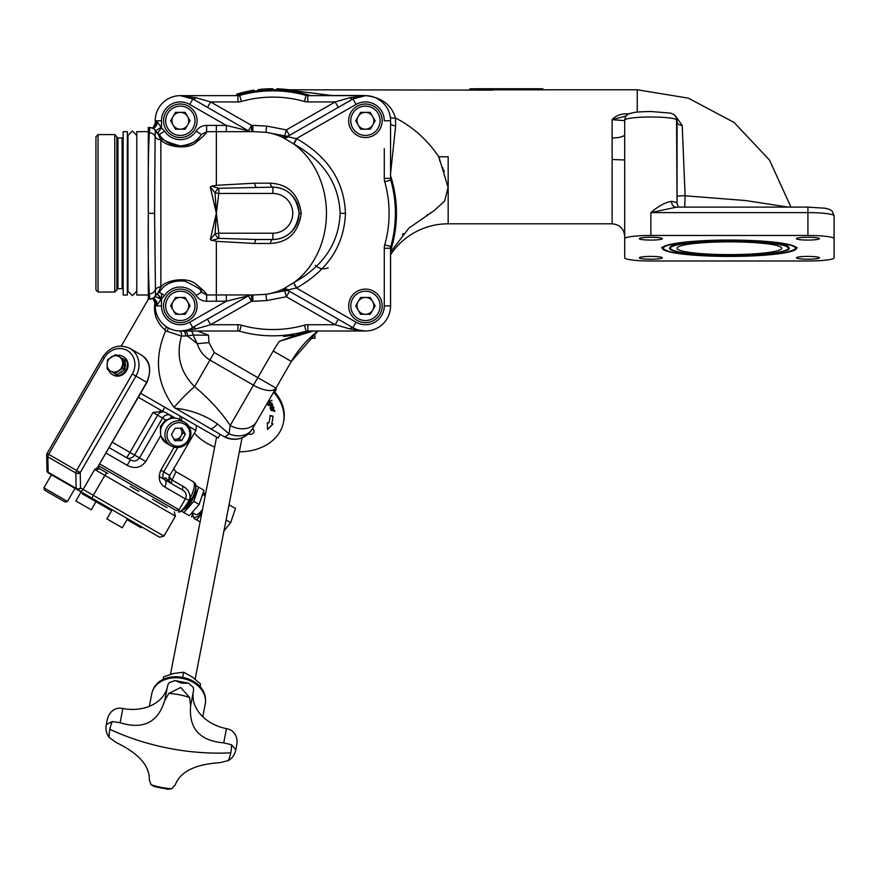<?xml version="1.0" encoding="UTF-8"?>
<svg xmlns="http://www.w3.org/2000/svg" width="878" height="878" viewBox="0 0 878 878"><rect width="100%" height="100%" fill="white"/><g stroke="black" fill="none" stroke-linecap="round" stroke-linejoin="round"><path stroke-width="1.32" d="M289.641 90.225L331.741 95.515L363.986 95.515C380.887 96.81 391.379 104.295 395.473 117.992C412.814 126.816 427.257 139.745 438.791 156.789L448.164 156.789L448.164 223.802A69.11 69.11 0 0 0 390.567 254.719M402.354 234.547L403.287 233.537M426.993 215.176L428.025 214.539M430 213.299L431.504 212.355M444.279 171.506L443.675 170.025M443.072 168.565L442.688 167.665M439.79 161.069L438.89 156.975M469.873 89.775L469.873 88.876L478.751 88.733L492.47 89.084L492.47 90.127L288.939 89.775M492.47 89.084L542.889 88.777L542.889 89.819L492.47 89.819M277.382 88.81L276.811 89.841L272.893 89.775L276.811 89.797L272.893 89.775L272.893 88.733A123.546 123.546 0 0 0 258.231 89.6L257.858 90.697M448.164 223.802L612.131 223.802L612.131 137.978A12.566 3.523 180 0 0 624.697 134.444L624.697 238.673A26.175 3.194 0 0 1 650.872 235.48L807.925 235.48A26.175 3.194 0 0 1 834.1 238.673L834.1 257.814A26.175 3.194 0 0 1 807.925 260.996L650.872 260.996A26.175 3.194 0 0 1 624.697 257.814L624.697 238.673M677.048 203.916L677.048 120.198A26.175 3.194 180 0 0 650.872 117.004A26.175 3.194 180 0 0 624.697 120.198L624.697 134.444L624.697 120.659L612.131 119.671C615.708 115.764 620.483 113.811 626.431 113.822L626.431 115.72M390.567 175.677A123.546 123.546 0 0 1 390.567 250.976M395.758 226.261L393.706 239.178M391.577 247.64L390.71 250.504M368.365 314.28A8.901 8.901 0 0 0 371.24 312.612M374.182 307.53A8.901 8.901 0 0 0 374.182 304.216M356.534 305.873A8.901 8.901 0 0 0 356.534 306.005A8.901 8.901 0 0 1 356.688 304.216A8.901 8.901 0 0 0 356.534 305.873M220.213 434.39L218.117 438.012L140.678 393.3M317.935 331.006A104.701 104.701 0 0 0 291.342 361.451L317.935 331.006A104.701 104.701 0 0 0 291.342 361.451L275.955 388.109A20.94 8.714 -150 0 1 253.457 385.19L209.941 360.057C203.641 356.161 199.427 350.717 197.298 343.704L187.442 335.934L181.494 336.065C175.907 355.36 180.264 372.217 194.587 386.638A41.881 7.254 -48.9 0 0 174.096 407.359L223.846 436.487A20.94 4.884 120 0 0 229.015 433.809L230.212 425.457L273.212 350.981A125.642 125.642 0 0 1 279.391 341.322L299.486 333.98L310.538 331.006A123.546 123.546 0 0 1 299.486 333.98L301.022 333.629M174.096 407.359C156.668 383.774 153.826 358.334 165.558 331.072L164.855 329.799C158.161 323.861 154.704 316.815 154.473 308.661L154.923 300.474M121.307 346.042L148.36 299.178M650.872 237.269A11.513 1.405 180 0 0 639.349 238.673A11.513 1.405 180 0 0 650.872 240.067A11.513 1.405 180 0 0 662.385 238.673A11.513 1.405 180 0 0 650.872 237.269M729.399 240.067A67.013 8.165 180 0 0 662.385 248.244A67.013 8.165 180 0 0 729.399 256.409A67.013 8.165 180 0 0 796.412 248.244A67.013 8.165 180 0 0 729.399 240.067M650.872 256.409A11.513 1.405 180 0 0 639.349 257.814A11.513 1.405 180 0 0 650.872 259.208A11.513 1.405 180 0 0 662.385 257.814A11.513 1.405 180 0 0 650.872 256.409M807.925 237.269A11.513 1.405 180 0 0 796.412 238.673A11.513 1.405 180 0 0 807.925 240.067A11.513 1.405 180 0 0 819.437 238.673A11.513 1.405 180 0 0 807.925 237.269M807.925 256.409A11.513 1.405 180 0 0 796.412 257.814A11.513 1.405 180 0 0 807.925 259.208A11.513 1.405 180 0 0 819.437 257.814A11.513 1.405 180 0 0 807.925 256.409M675.281 115.687L682.217 125.488L685.114 195.794L684.708 207.098M677.048 196.771A6.278 1.021 0 0 1 685.114 195.794L745.718 200.557L788.181 207.098M807.925 207.142L825.232 208.218L829.831 209.502L832.267 211.225L834.1 215.801L834.1 238.673M612.131 159.478L624.697 159.983M624.697 120.198C625.092 116.423 627.199 114.074 631.008 113.163C635.716 112.472 631.414 112.022 650.872 111.495L670.693 113.152L673.942 114.546L676.543 117.685L677.048 203.334A26.175 3.194 0 0 0 671.549 201.38C665.239 202.346 658.346 206.089 650.872 212.619L650.872 235.48M612.131 137.978L612.131 119.671L626.255 115.929M682.217 125.488A6.278 3.567 0 0 1 677.048 121.976M675.434 207.098A6.278 4.928 98.9 0 1 671.549 201.38M676.521 207.142L650.872 212.619L807.925 212.619L807.925 235.48M283.166 89.161L281.586 89.04M286.952 89.534L287.764 89.633M188.397 123.183A123.546 123.546 0 0 1 188.968 122.657M313.336 331.006L279.391 341.322M197.506 331.006L208.525 335.198L193.039 335.078L197.298 343.704L208.975 342.607L214.298 352.506L275.955 388.109L252.447 428.815A20.94 16.221 -150 0 1 229.015 433.809L217.492 423.997A20.94 5.455 120 0 1 210.018 428.497M234.316 439.285A20.94 20.94 0 0 1 223.846 436.487C235.502 441.766 245.028 439.209 252.447 428.815A20.94 20.94 0 0 1 234.316 439.285M208.525 335.198L208.975 342.607M191.031 331.006A4.609 3.402 90 0 1 193.039 335.078L187.442 335.934A4.609 3.633 90 0 0 185.346 331.006M179.803 330.995A4.609 4.138 98 0 1 181.494 336.065L167.018 331.291A41.881 6.947 14.2 0 1 165.558 331.072M167.018 331.291A4.609 2.568 123.6 0 0 168.071 327.801M185.521 336.054A4.609 3.786 90 0 0 183.348 331.006M155.241 306.982L154.473 308.661M164.855 329.799A4.609 2.491 128.4 0 0 166.14 326.605M174.799 408.171C190.899 409.905 205.134 415.184 217.492 423.997M214.298 352.506L194.587 386.638C209.085 398.722 220.96 411.661 230.212 425.457A20.94 16.869 -150 0 0 256.782 421.308L252.447 428.815M275.955 388.109L256.782 421.308M283.396 336.428A123.546 123.546 0 0 0 294.086 335.045M307.706 331.873A123.546 123.546 0 0 0 310.538 331.006M237.894 93.792L236.917 94.078L236.961 95.12A123.546 123.546 0 0 0 235.238 95.647A123.546 123.546 0 0 1 310.538 95.647L287.819 90.686M362.504 297.466A8.901 8.901 0 0 0 359.629 299.135A8.901 8.901 0 0 1 362.504 297.466M371.24 299.135A8.901 8.901 0 0 0 368.365 297.466M357.061 306.51A12.566 12.566 0 0 1 356.94 307.959M357.039 306.005L355.82 306.016M438.89 156.942L448.098 187.464L444.619 201.051L434.39 210.468L408.961 228.071L390.567 252.041M396.439 213.332C396.636 201.786 394.65 189.132 390.458 175.359M390.304 117.191A6.278 3.567 -14.1 0 0 395.473 117.992L395.638 125.993L390.567 173.537M395.638 125.993A6.278 3.786 -0 0 1 390.567 123.578M327.351 95.647L331.741 95.647M374.182 122.437A8.901 8.901 0 0 0 374.182 119.123M371.24 114.041A8.901 8.901 0 0 0 368.365 112.373M362.504 112.373A8.901 8.901 0 0 0 359.629 114.041M356.688 119.123A8.901 8.901 0 0 0 356.688 122.437M359.629 127.519A8.901 8.901 0 0 0 362.504 129.187M368.365 129.187A8.901 8.901 0 0 0 371.24 127.519M189.088 307.53A8.901 8.901 0 0 0 189.088 304.216M186.158 299.135A8.901 8.901 0 0 0 183.282 297.466M177.411 297.466A8.901 8.901 0 0 0 174.535 299.135M171.605 304.216A8.901 8.901 0 0 0 171.605 307.53M174.535 312.612A8.901 8.901 0 0 0 177.411 314.28M183.282 314.28A8.901 8.901 0 0 0 186.158 312.612M189.088 122.437A8.901 8.901 0 0 0 189.088 119.123M186.158 114.041A8.901 8.901 0 0 0 183.282 112.373M177.411 112.373A8.901 8.901 0 0 0 174.535 114.041M171.605 119.123A8.901 8.901 0 0 0 171.605 122.437M174.535 127.519A8.901 8.901 0 0 0 177.411 129.187M183.282 129.187A8.901 8.901 0 0 0 186.158 127.519M287.545 89.6L282.606 89.117M276.921 88.799L276.811 88.788A123.546 123.546 0 0 1 277.075 88.799A123.546 123.546 0 0 1 289.641 89.874L289.641 90.917L310.538 95.647M542.889 88.777L478.751 88.733M249.736 90.917L251.953 90.522A123.546 123.546 0 0 1 254.038 90.171L254.038 91.224M287.819 89.633L287.15 89.556M286.996 89.534L285.899 89.413M285.855 89.413L284.999 89.326M278.842 88.876L278.15 88.843M280.005 89.984L283.21 90.204M269.765 89.819L273.267 89.775L272.893 88.733A123.546 123.546 0 0 0 266.122 88.919L265.88 89.973L266.122 88.919A123.546 123.546 0 0 0 263.795 89.062M265.705 89.984L269.294 89.83M251.876 90.533L237.29 93.968L249.604 90.939M251.086 90.664L250.065 90.851M248.496 91.158L248.847 92.135L237.29 95.022L251.953 91.564L251.997 90.511M250.713 90.73L252.26 90.467M251.953 90.522L237.29 93.968L236.917 95.131M252.293 91.51L237.29 95.022L251.075 91.718M248.847 92.135L251.876 91.575M247.201 92.475L250.823 91.762M247.135 92.486L246.531 92.618M247.706 91.323L244.797 91.97M240.671 93.002L243.118 92.366M237.203 94.001L237.96 93.77M249.692 90.928L250.384 90.796M244.622 92.003L247.848 91.29M259.789 89.424A123.546 123.546 0 0 1 262.171 89.194L259.734 89.435A123.546 123.546 0 0 1 264.618 89.007L262.171 89.194L262.171 90.247L264.651 90.05L264.651 89.007L264.651 90.05M259.734 89.435L259.734 90.478L259.734 89.435A123.546 123.546 0 0 0 258.231 89.6L259.734 89.435L259.734 90.478L262.171 90.247M264.607 89.007L265.88 88.93M260.492 89.347L261.49 89.26M258.45 89.578L258.231 90.653L258.231 89.6M260.964 90.357L258.264 90.643M263.444 89.095A123.546 123.546 0 0 0 262.829 89.139M277.075 88.799L277.075 89.852L272.948 89.775M260.92 90.357L259.8 90.467M259.24 90.533L258.45 90.621M240.671 94.045L239.277 94.44M250.691 91.784L249.758 91.96M248.254 92.256L247.289 92.453M246.905 92.541L246.257 92.684M245.719 92.805L245.017 92.958M277.887 89.874L280.301 89.995L277.887 89.874M283.089 90.193L281.882 90.105L283.089 90.193M677.048 248.244A52.351 6.376 180 0 0 729.399 254.62A52.351 6.376 180 0 0 781.749 248.244A52.351 6.376 180 0 0 729.399 241.856A52.351 6.376 180 0 0 677.048 248.244M729.399 255.41A58.848 7.167 180 0 0 788.235 248.244A58.848 7.167 180 0 0 729.399 241.066A58.848 7.167 180 0 0 670.551 248.244A58.848 7.167 180 0 0 729.399 255.41M98.04 292.045L95.943 289.949L95.943 136.705L98.04 134.608L98.04 292.045L114.788 292.045L114.788 134.608L98.04 134.608M114.788 134.608L116.884 136.705L116.884 289.949L114.788 292.045M117.926 137.945L117.926 288.708L122.119 288.708L122.119 137.945L117.926 137.945A1.043 1.043 0 0 1 116.884 136.891M117.926 288.708A1.043 1.043 0 0 0 116.884 289.762M122.119 288.708A1.043 1.043 0 0 1 123.161 289.762M122.119 137.945A1.043 1.043 0 0 0 123.161 136.891M123.161 131.656L123.161 294.997L127.354 294.997L127.354 131.656L123.161 131.656M127.354 280.334L127.979 280.334M127.979 146.319L127.354 146.319M127.354 201.249L127.354 225.405M127.354 235.271L127.979 231.441M127.979 195.212L127.354 191.382M183.228 95.823L180.341 95.647A25.133 25.133 0 0 1 192.842 98.984A6.278 2.568 119.8 0 0 195.959 97.732L180.341 95.647L237.96 95.647L180.341 95.647A25.133 25.133 0 0 1 192.842 98.984L180.341 95.647A25.133 25.133 0 0 0 155.219 120.78L155.219 123.139L155.219 120.78L161.497 120.78L161.497 127.837L164.559 131.085L159.302 134.51L159.73 135.146C159.061 138.461 165.931 142.049 180.341 145.913C199.888 143.575 200.634 133.643 201.38 134.532A25.133 25.133 0 0 1 182.02 145.858A25.133 25.133 0 0 0 201.38 134.532L206.637 131.678C207.296 132.435 203.674 136.112 195.761 142.719C186.586 150.292 165.854 146.505 160.861 139.756L160.861 286.897L157.447 293.987L161.497 298.816L157.316 304.655L156.01 304.578L155.219 303.514C153.409 299.025 152.333 297.346 152.015 298.476M189.769 329.173L248.518 295.754L226.359 301.22L206.637 301.253C202.17 301.121 198.669 299.222 196.123 295.557A18.844 18.844 0 0 0 164.559 295.568L159.302 292.144A25.133 25.133 0 0 1 159.73 291.507L159.302 292.144M293.636 282.716L296.775 287.874L288.182 289.85A6.278 5.619 -133.1 0 0 283.353 288.95A81.665 69.263 90 0 1 265.946 294.339L266.616 300.572L252.864 301.275L252.864 294.997L265.946 294.339L284.67 290.794L283.199 290.08L283.353 288.95L293.636 282.716L296.435 288.05L356.062 322.226A18.844 18.844 0 0 0 384.279 305.873L384.279 248.265L390.567 248.265L390.567 305.873A25.133 25.133 0 0 1 352.934 327.67A6.278 2.568 -60.2 0 0 349.817 328.921L365.435 331.006L307.827 331.006A6.278 6.278 0 0 0 306.115 331.236A122.503 122.503 0 0 1 239.661 331.236A6.278 6.278 0 0 0 237.96 331.006L180.341 331.006L237.96 331.006A6.278 6.278 0 0 1 239.661 331.236A122.503 122.503 0 0 0 272.893 335.835M237.96 101.936L237.96 95.647A6.278 6.278 0 0 0 239.661 95.417A122.503 122.503 0 0 1 306.115 95.417L304.414 101.464A116.225 116.225 0 0 0 241.362 101.464A12.566 12.566 0 0 1 237.96 101.936L210.632 101.936L251.525 125.378L251.525 131.656L252.864 131.656L252.864 125.378L266.616 126.081L265.946 132.315L252.864 131.656M283.199 136.573A6.278 6.091 -119.8 0 0 288.149 136.123L288.182 136.803L296.775 138.779L293.954 144.113A81.665 69.263 90 0 1 326.451 213.332A81.665 69.263 90 0 1 293.954 282.54C323.565 266.012 338.963 242.943 340.115 213.332C338.963 183.711 323.565 160.641 293.954 144.113L283.353 137.703L283.199 136.573L284.67 135.86L286.36 129.9L335.155 101.936L349.817 97.732L365.435 95.647L352.934 98.984A25.133 25.133 0 0 1 365.435 95.647L307.827 95.647L365.435 95.647A25.133 25.133 0 0 1 390.567 120.78L390.567 178.388A6.278 6.278 0 0 0 390.798 180.1A122.503 122.503 0 0 1 390.798 246.553A122.503 122.503 0 0 0 390.798 180.1A122.503 122.503 0 0 1 390.798 246.553A6.278 6.278 0 0 0 390.567 248.265M148.294 131.656L136.77 131.656L136.77 294.997L148.294 294.997M252.864 125.378L251.525 125.378L248.408 130.822A6.278 6.278 0 0 0 251.525 131.656L216.35 131.678L216.35 185.313L254.686 183.184L270.347 183.184C288.28 184.161 298.575 194.203 301.242 213.332C298.542 232.483 288.247 242.537 270.347 243.469L254.686 243.469L216.35 241.34L210.259 239.727L216.35 213.332L215.055 192.886L218.798 193.434L216.35 213.332L210.259 186.926L211.686 186.125L218.798 188.287L218.798 193.434L272.893 193.434L272.893 187.146A26.175 26.175 0 0 1 299.069 213.332A26.175 26.175 0 0 1 272.893 239.507C287.918 238.794 296.643 230.069 299.069 213.332C296.676 196.617 287.951 187.892 272.893 187.146A6.278 2.733 90 0 1 270.347 183.184M266.616 126.081L286.36 129.9L289.477 135.355A6.278 6.113 -119.8 0 1 284.67 135.86L265.946 132.315A81.665 69.263 90 0 1 283.353 137.703A6.278 5.619 133.1 0 0 288.182 136.803M293.636 143.937L296.435 138.603L356.062 104.427L352.934 98.984A6.278 2.568 60.2 0 1 349.817 97.732M210.259 186.926L215.055 192.886A6.278 3.622 -60.5 0 1 218.798 188.287L272.893 187.146M256.486 187.146A6.278 1.943 90 0 1 254.686 183.184M270.347 243.469A6.278 2.733 -90 0 1 272.893 239.507L256.486 239.507A6.278 1.943 -90 0 0 254.686 243.469M195.959 328.921A6.278 2.568 -119.8 0 0 192.842 327.67A25.133 25.133 0 0 1 155.219 305.873A25.133 25.133 0 0 0 180.341 331.006L195.959 328.921L210.632 324.717L207.504 319.274M164.559 295.568L161.497 298.816L161.497 305.873L155.219 305.873L155.219 303.514M150.303 298.707L149.776 299.124L149.37 293.856C148.382 278.666 148.02 251.821 148.294 213.332C148.02 174.832 148.382 147.987 149.37 132.797L149.776 127.529L150.303 127.947M152.004 128.177C152.234 126.75 151.872 131.48 155.219 123.139L156.01 122.075L157.316 121.998L161.179 127.387L155.318 130.855L155.11 136.397L154.572 213.332L155.516 295.952A6.278 6.278 180 0 1 157.447 293.987L161.179 299.266L155.208 296.402C155.143 297.433 153.365 298.366 149.875 299.178L148.294 299.178L148.294 127.475L149.875 127.475C153.365 128.287 155.143 129.22 155.208 130.251L155.154 130.174M149.37 293.856A6.278 5.883 173.1 0 0 155.11 290.256A6.278 5.663 180 0 1 160.861 286.897C165.865 280.148 186.564 276.361 195.761 283.934C203.674 290.541 207.296 294.218 206.637 294.975L251.481 294.931L251.525 301.275L210.632 324.717L237.96 324.717L237.96 331.006M164.559 131.085A18.844 18.844 0 0 0 196.123 131.096C198.669 127.42 202.17 125.532 206.637 125.4L226.359 125.433L248.518 130.899A6.278 6.267 119.8 0 0 251.481 131.722M226.315 131.711L226.359 125.433L189.714 104.427L192.842 98.984L248.518 130.899M384.751 181.801A12.566 12.566 0 0 1 384.279 178.388L390.567 178.388A6.278 6.278 0 0 0 390.798 180.1A6.278 6.278 0 0 1 390.567 178.388A6.278 6.278 0 0 0 390.798 180.1L384.751 181.801A116.225 116.225 0 0 1 384.751 244.852L390.798 246.553M272.893 90.818A122.503 122.503 0 0 1 306.115 95.417A6.278 6.278 0 0 0 307.827 95.647L307.827 101.936L335.155 101.936L338.271 107.379M195.959 97.732L210.632 101.936L207.504 107.379M156.01 122.075A6.278 5.444 -104.1 0 1 152.498 128.034M157.447 132.666L157.711 133.324A6.278 6.179 145.1 0 1 159.73 135.146A25.133 25.133 0 0 0 180.341 145.913A25.133 25.133 0 0 1 159.302 134.51L157.447 132.666A6.278 6.278 -0 0 1 155.516 130.701L155.219 130.262M149.776 127.529A6.278 6.278 -145.1 0 1 155.318 130.855A6.278 6.256 180 0 0 157.711 133.324L160.861 139.756A6.278 5.663 180 0 1 155.11 136.397A6.278 5.883 -173.1 0 0 149.37 132.797M156.01 304.578A6.278 5.444 104.1 0 0 152.498 298.619M304.414 325.189A12.566 12.566 0 0 1 307.827 324.717L307.827 331.006A6.278 6.278 0 0 0 306.115 331.236A6.278 6.278 0 0 1 307.827 331.006A6.278 6.278 0 0 0 306.115 331.236L304.414 325.189A116.225 116.225 0 0 1 241.362 325.189L239.661 331.236M338.271 319.274L335.155 324.717L286.36 296.753L284.67 290.794A6.278 6.113 119.8 0 1 289.477 291.298L286.36 296.753L266.616 300.572M362.548 330.83L365.435 331.006A25.133 25.133 0 0 0 390.567 305.873A25.133 25.133 0 0 1 352.934 327.67L356.018 329.173M349.817 328.921L335.155 324.717L307.827 324.717M288.182 289.85L288.149 290.53A6.278 6.091 119.8 0 0 283.199 290.08M356.062 322.226L352.934 327.67L288.149 290.53M248.408 295.831A6.278 6.278 0 0 1 251.525 294.997A6.278 6.278 0 0 0 248.408 295.831L251.525 301.275L252.864 301.275M252.864 294.997L251.525 294.997M192.842 327.67L189.714 322.226L226.359 301.22L226.315 294.942M248.518 295.754A6.278 6.267 -119.8 0 1 251.481 294.931M206.637 301.253L206.637 294.975L201.38 292.122C203.169 290.783 197.627 287.117 184.775 281.136C165.92 279.445 160.465 291.057 159.73 291.507A6.278 6.179 -145.1 0 1 157.711 293.329A6.278 6.256 180 0 0 155.318 295.798A6.278 6.278 145.1 0 1 149.776 299.124M196.123 295.557L201.38 292.122A25.133 25.133 0 0 0 200.656 291.079M180.341 280.74A25.133 25.133 0 0 1 181.779 280.784M272.893 239.507L272.893 233.219L218.798 233.219L218.798 238.366A6.278 3.622 -119.5 0 1 215.055 233.767L216.35 213.332L218.798 233.219L215.055 233.767L210.259 239.727M256.486 239.507L218.798 238.366L211.686 240.528M211.686 186.125L216.35 185.313M189.714 104.427A18.844 18.844 0 0 0 161.497 120.78L161.497 127.837L157.766 132.885M196.123 131.096L201.38 134.532M206.637 125.4L206.637 131.678L216.35 131.678L216.35 125.4M288.149 136.123L352.934 98.984M309.539 338.249L315.092 338.249L314.664 333.64M350.926 129.154A16.748 16.748 0 0 1 357.061 106.271A16.748 16.748 0 0 1 379.944 112.406A16.748 16.748 0 0 1 373.808 135.289A16.748 16.748 0 0 1 350.926 129.154A16.748 16.748 0 0 0 373.808 135.289A16.748 16.748 0 0 0 379.944 112.406A16.748 16.748 0 0 1 373.808 135.289A16.748 16.748 0 0 1 350.926 129.154M360.584 112.373L355.733 120.78L360.584 129.187L370.286 129.187L375.136 120.78L370.286 112.373L360.584 112.373M358.158 124.983A8.407 8.407 0 0 0 369.638 128.056A8.407 8.407 0 0 0 372.711 116.576A8.407 8.407 0 0 0 361.231 113.503A8.407 8.407 0 0 0 358.158 124.983M165.832 112.406A16.748 16.748 0 0 1 188.715 106.271A16.748 16.748 0 0 1 194.85 129.154A16.748 16.748 0 0 1 171.967 135.289A16.748 16.748 0 0 1 165.832 112.406A16.748 16.748 0 0 0 171.967 135.289A16.748 16.748 0 0 0 194.85 129.154M185.192 112.373L175.49 112.373L170.639 120.78L175.49 129.187L185.192 129.187L190.043 120.78L185.192 112.373M173.065 116.576A8.407 8.407 0 0 0 176.138 128.056A8.407 8.407 0 0 0 187.618 124.983A8.407 8.407 0 0 0 184.545 113.503A8.407 8.407 0 0 0 173.065 116.576M365.435 314.28A8.407 8.407 0 0 0 372.711 301.67A8.407 8.407 0 0 0 358.158 301.67A8.407 8.407 0 0 0 365.435 314.28M350.926 297.499A16.748 16.748 0 0 1 373.808 291.364A16.748 16.748 0 0 1 379.944 314.247A16.748 16.748 0 0 1 357.061 320.382A16.748 16.748 0 0 1 350.926 297.499A16.748 16.748 0 0 0 357.061 320.382A16.748 16.748 0 0 0 379.944 314.247M370.286 297.466L360.584 297.466L355.733 305.873L360.584 314.28L370.286 314.28L375.136 305.873L370.286 297.466M373.907 308.002A8.736 8.736 0 0 0 373.907 303.744M371.515 299.596A8.736 8.736 0 0 0 367.827 297.466M363.042 297.466A8.736 8.736 0 0 0 359.354 299.596M356.962 303.744A8.736 8.736 0 0 0 356.698 306.005M367.827 314.28A8.736 8.736 0 0 0 371.515 312.151M165.832 297.499C164.603 299.903 164.603 299.903 165.832 297.499C167.314 295.227 167.314 295.227 165.832 297.499A16.748 16.748 0 0 1 188.715 291.364A16.748 16.748 0 0 1 194.85 314.247C196.079 311.833 196.079 311.833 194.85 314.247C193.379 316.519 193.379 316.519 194.85 314.247A16.748 16.748 0 0 1 171.967 320.382A16.748 16.748 0 0 1 165.832 297.499A16.748 16.748 0 0 1 188.715 291.364A16.748 16.748 0 0 1 194.85 314.247M185.192 314.28L175.49 314.28L170.639 305.873L175.49 297.466L185.192 297.466L190.043 305.873L185.192 314.28M173.065 301.67A8.407 8.407 0 0 0 176.138 313.15A8.407 8.407 0 0 0 187.618 310.077A8.407 8.407 0 0 0 184.545 298.597A8.407 8.407 0 0 0 173.065 301.67M328.163 267.801C323.302 269.689 318.966 268.844 315.169 265.277M275.132 389.525A2.096 1.602 11 0 1 275.703 390.94L276.394 387.341M242.054 437.804L195.146 679.133M216.592 437.134L170.475 674.337M239.332 451.841A50.255 38.5 -169 0 0 283.44 422.439A50.255 38.5 -169 0 0 273.574 392.236M283.44 422.439L283.693 421.122A50.255 38.5 -169 0 0 274.145 391.248M271.928 400.313L271.214 400.544L271.928 400.313L271.708 400.983L271.928 400.313M194.345 433.139A50.255 38.5 -169 0 0 214.66 447.045M270.325 407.425L271.5 409.346L269.908 408.105L271.291 406.316L273.749 407.546L273.464 408.841L272.323 409.335L271.401 406.712L270.325 408.018L271.598 409.005M269.963 407.842L271.335 406.053L272.696 406.218L273.804 407.282L273.508 408.577M270.808 410.147L274.485 410.048M274.046 410.07L274.825 411.156M267.45 402.848L267.472 404.396L269.502 405.142L268.427 404.121L269.447 402.212L272.037 403.232L271.917 404.538L272.729 404.747L268.789 405.614L266.857 403.858M268.361 401.257L270.654 400.939L268.053 401.784M272.487 420.441A39.126 29.973 -169 0 0 272.937 416.106L270.029 415.535A36.196 27.734 11 0 1 270.029 415.81M272.828 423.931L271.708 423.437M269.612 419.893A36.196 27.734 11 0 1 268.844 422.713L267.406 422.713M270.808 404.835L271.62 403.386L269.612 402.596L268.866 404.056L270.808 404.835M270.698 410.158L274.452 409.905L274.77 411.42L270.698 410.158M271.818 406.69L272.586 408.863L273.299 407.611L271.818 406.69M273.014 423.964L271.62 423.701A39.126 29.973 -169 0 0 272.882 416.37L269.985 415.799A36.196 27.734 11 0 1 268.789 422.976L267.351 422.702L267.516 429.518L273.014 423.964M223.714 742.854L231.419 744.72L235.831 749.658C234.854 754.586 232.363 758.23 228.335 760.589L219.862 762.697C195.146 764.266 180.275 771.674 175.227 784.91L171.792 788.729L167.972 789.267L154.418 786.633L151.082 784.702L149.326 779.873C149.655 765.77 138.625 753.324 116.258 742.558L109.19 737.432C106.348 733.734 105.393 729.42 106.337 724.482L112.274 721.562L120.11 722.715C143.136 729.87 158.007 722.462 164.746 700.512L168.817 693.422L180.725 687.463L189.527 697.45L190.647 705.55C188.627 728.367 199.657 740.812 223.714 742.854L226.48 728.63A13.192 10.108 11 0 1 231.364 730.386C236.083 733.909 237.85 738.903 236.676 745.356L235.831 749.658M149.326 706.329L151.784 693.686C157.886 665.272 210.127 675.182 205.232 704.079A27.218 20.852 -169 0 0 182.481 678.409A27.218 20.852 -169 0 0 151.784 693.686M202.774 716.722L205.232 704.079M190.647 705.55L193.412 691.315A13.192 10.108 11 0 0 193.149 687.265L188.583 683.205L181.559 683.172L175.029 680.571L169.278 682.623A13.192 10.108 11 0 0 167.522 686.278A39.576 30.324 -169 0 1 122.876 708.491A13.192 10.108 11 0 0 117.696 708.294C112 709.797 108.488 713.759 107.171 720.179L106.337 724.482M167.522 686.278L164.746 700.512M193.412 691.315A39.576 30.324 -169 0 0 226.48 728.63M200.063 686.761L200.601 683.995L192.348 677.037L183.689 672.219L173.855 673.448L163.604 676.795L163.067 679.561M182.734 677.157L183.689 672.219M252.48 428.771A3.874 2.963 11 0 1 253.994 431.735A3.874 2.963 11 0 1 253.687 432.514A3.984 3.984 0 0 1 248.353 433.897M178.783 509.613L179.189 512.05C181.987 510.875 185.258 506.979 189.022 500.361L190.054 498.111C190.065 492.799 187.76 488.892 183.14 486.401A6.278 2.151 -60 0 0 183.085 490.33L164.416 479.553A6.278 4.05 120 0 1 164.79 487.016C159.203 483.405 157.875 477.808 160.817 470.213L163.703 471.892C162.331 476.095 162.573 478.653 164.416 479.553L165.086 479.937L164.482 478.181L165.657 477.819L170.925 483.306M166.601 443.335L160.663 435.729L160.422 426.554L164.515 421.122L170.497 418.137L172.198 417.61L173.361 418.18M99.84 464.034L179.101 509.789L185.379 498.913L164.79 487.016M109.256 447.703L130.339 459.874C133.95 461.795 137.012 461.148 139.525 457.921L145.77 461.532C140.754 467.908 134.564 469.159 127.178 465.307L106.117 453.147M160.059 412.704L160.114 411.036M175.457 418.224L165.843 412.671A6.278 5.905 120 0 0 157.59 415.162L153.024 412.517L162.584 411.255L164.735 407.194M154.308 412.133L154.33 413.275M181.856 417.083A6.278 3.633 120 0 1 181.208 420.332M163.879 479.234L159.105 476.48M117.279 452.335L112.867 449.788M190.054 498.111L191.645 499.055A16.397 5.608 -60 0 0 195.092 483.328L193.006 481.55A16.748 5.729 -60 0 1 190.054 498.111M185.379 498.913C186.97 495.422 186.202 492.558 183.085 490.33L172.033 483.943A6.278 6.256 120 0 1 169.75 475.382A6.278 3.073 -147.1 0 0 172.088 480.025A6.278 2.151 -60 0 0 172.033 483.943M98.786 465.845L175.94 510.381M130.339 459.874L127.178 465.307M179.189 512.05L178.399 511.797M189.022 500.361A6.278 0.604 30.2 0 0 185.423 498.836M173.976 467.996C173.339 468.172 173.998 469.412 175.973 471.716L172.088 480.025L183.14 486.401M177.751 447.571L163.703 471.892L169.75 475.382L172.714 470.586M180.133 416.084A6.278 3.314 120 0 1 179.386 419.322M179.288 488.135L170.584 483.109M178.563 511.896L179.244 512.072C182.624 511.128 186.356 507.484 190.427 501.14L191.645 499.055M152.355 499.187L167.05 507.671M51.44 474.779L43.9 487.828L67.474 501.448L75.014 488.387L79.097 490.736L48.542 473.099A3.139 1.328 120 0 1 48.169 472.232L76.112 488.366A3.139 2.338 -1.1 0 0 80.524 487.938L163.923 536.085L159.631 537.237L79.097 490.736A3.139 2.843 -60 0 0 83.136 489.441L94.648 469.5L97.436 467.601L146.703 382.27C151.872 370.516 150.061 361.407 141.259 354.953L129.977 348.434A20.94 18.976 120 0 1 135.947 376.069L132.326 373.973A17.801 16.133 -60 0 0 127.255 350.498A17.801 16.133 -60 0 0 104.383 357.84L48.663 454.354L80.227 472.573L80.524 487.938A3.139 2.843 -60 0 1 76.485 489.233A3.139 1.328 120 0 1 76.112 488.366L75.815 473.001A3.139 2.338 -1.1 0 0 80.227 472.573L135.947 376.069L146.955 382.424L97.436 467.601A3.139 2.25 58.6 0 0 97.623 469.467L94.648 469.5L104.833 475.371A3.139 0.68 -60 0 1 106.995 472.99M81.105 491.899L75.87 500.965L91.279 509.866L96.514 500.8L101.683 503.785L101.157 504.685L94.583 500.899L111.594 510.711M153.112 533.473L154.451 534.241M100.718 504.433L101.244 503.533M92.947 499.944L91.861 499.319L92.947 499.944M90.566 497.365L90.05 498.276L91.861 499.319L92.388 498.419L93.123 498.836M85.495 494.435L84.968 495.346L82.203 493.743L88.107 497.146L83.201 494.325L84.277 494.94L84.793 494.029L87.427 495.554L86.428 496.191L87.24 496.652M127.003 519.611L129.033 520.786L129.549 519.875M129.033 520.786L132.326 522.684L132.841 521.773M134.169 522.542L133.994 523.65L132.326 522.684L133.193 521.971M129.714 521.181L130.24 520.27M138.098 524.814L137.923 525.911L133.994 523.65L134.521 522.739M141.501 526.778L141.084 527.744L137.923 525.911L138.45 525.011M134.971 524.21L135.497 523.31M104.965 506.88L105.492 505.98M83.772 494.643L84.288 493.743L82.73 492.843L82.203 493.743M88.107 497.146L87.328 496.707L87.855 495.796L88.623 496.246L88.107 497.146M84.968 495.346L86.044 495.96L86.571 495.06M90.39 497.266L89.622 496.816L90.39 497.266L89.874 498.166L87.482 496.794M46.677 455.089L46.677 455.089A3.139 2.338 -1.1 0 0 47.873 456.867L48.169 472.232A3.139 2.338 -1.1 0 1 46.973 470.443L46.677 455.089A3.139 3.139 0 0 1 47.094 453.454L48.663 454.354A3.139 1.328 120 0 0 47.873 456.867L75.815 473.001A3.139 1.328 120 0 1 76.605 470.487L132.326 373.973M98.753 465.922L99.115 468.446L107.829 473.472L99.554 468.698L97.623 469.467M130.131 486.357L138.834 491.384M86.439 494.983L88.623 496.246M85.616 494.512L83.728 493.414M86.955 495.28L87.756 495.741M93.463 499.044L94.407 499.582M91.861 499.319L95.636 501.503L91.861 499.319M122.261 527.755L106.886 518.876L112.121 509.811M93.233 498.902L92.388 498.419M162.364 425.171A13.609 12.786 120 0 0 166.633 443.346L171.1 445.925A13.609 12.786 -60 0 1 166.831 427.751A13.609 12.786 -60 0 1 184.709 422.351A13.609 12.786 -60 0 1 188.979 440.536A13.609 12.786 -60 0 1 171.1 445.925C178.311 449.141 184.292 447.363 189.066 440.591C192.545 433.073 191.097 426.993 184.709 422.351L180.242 419.772A13.609 12.786 120 0 0 162.364 425.171M173.778 438.912A6.3 5.926 120 0 0 179.968 428.179M175.095 428.31L171.451 434.621L174.766 440.734L181.713 440.536L185.346 434.237L182.042 428.124L175.095 428.31M180.363 428.168L182.865 432.81L185.346 434.237M173.965 439.252L179.233 439.11L182.865 432.81M179.233 439.11L181.713 440.536M181.834 433.798A9.219 8.659 120 0 0 182.218 431.614M177.872 439.143A9.219 8.659 120 0 0 179.573 437.716M193.017 512.982A13.609 4.653 -60 0 0 194.016 517.197A13.609 4.653 -60 0 0 202.05 511.94M193.72 518.229L196.727 519.963L201.764 513.367M202.544 509.372A10.47 3.578 120 0 1 195.585 514.475L192.523 512.708M205.178 495.829L202.994 494.566M183.941 512.587L189.319 515.693L199.152 504.444L203.97 490.297L198.604 487.202L193.775 501.338L183.941 512.587L180.945 510.853M183.272 509.822A13.609 4.653 -60 0 0 192.282 499.999A13.609 4.653 -60 0 0 195.783 487.619M195.596 485.468L198.604 487.202M185.313 506.145A13.609 4.653 -60 0 0 190.822 498.561M229.037 504.773L235.502 508.505L230.673 522.64L223.934 531.014M205.902 492.097L203.158 494.665M230.673 522.64L226.085 519.985M200.107 521.916L196.727 519.963M192.688 512.807L191.711 517.076M184.303 512.796L187.299 514.53M199.152 504.444L193.775 501.338M205.606 493.612A13.609 4.653 -60 0 0 203.487 494.852M67.474 501.448L65.191 502.051L44.515 490.122L43.9 487.828M64.259 482.176L55.72 477.248M58.464 498.177L52.186 494.544M108.477 369.879A10.47 9.493 -60 0 0 112.362 374.533L113.119 374.983A10.47 9.493 -60 0 0 126.575 370.659A10.47 9.493 -60 0 0 123.589 356.841L122.832 356.402A10.47 9.493 -60 0 0 116.851 355.37M112.362 374.533A10.47 9.493 -60 0 0 125.806 370.209A10.47 9.493 -60 0 0 122.832 356.402M123.919 365.961A1.679 0.615 87.5 0 0 124.061 365.994A1.679 0.615 87.5 0 0 124.599 364.491A1.679 0.615 87.5 0 0 124.05 362.691A1.679 0.615 87.5 0 0 123.908 362.647A1.679 0.615 87.5 0 0 123.37 364.161A1.679 0.615 87.5 0 0 123.919 365.961M110.727 371.174L107.204 369.144L107.127 364.26A8.374 7.595 -60 0 0 110.727 371.174A8.374 7.595 -60 0 0 118.508 370.834A8.374 7.595 -60 0 0 122.7 363.58L122.777 368.464L114.788 373.523L110.727 371.174M122.777 368.464L124.797 369.627L116.818 374.697L114.788 373.523M109.223 370.307L107.204 369.144M124.797 369.627L125.192 360.189L123.172 359.014L122.7 363.58A8.374 7.595 -60 0 0 119.101 356.666A8.374 7.595 -60 0 0 111.308 357.006A8.374 7.595 -60 0 0 107.127 364.26L107.588 359.695L115.578 354.635L123.172 359.014L119.101 356.666M108.334 360.123L107.588 359.695M118.837 373.413A8.374 7.595 -60 0 0 123.183 370.659M124.885 367.717A8.374 7.595 -60 0 0 125.093 362.581M123.787 369.045A8.374 7.595 -60 0 0 124.127 360.858M123.129 359.234A8.374 7.595 -60 0 0 121.779 358.213A8.374 7.595 -60 0 0 120.352 357.587M123.107 359.387A8.374 7.595 -60 0 0 121.394 357.994A8.374 7.595 -60 0 0 120.187 357.445M626.431 113.822L629.12 113.822M542.889 89.775L637.252 89.775L637.252 112.11M834.1 215.801A26.175 3.194 180 0 0 807.925 212.619L807.925 207.098L675.544 207.12M291.342 361.451L273.212 350.981M159.73 135.146A25.133 25.133 0 0 1 159.302 134.51M362.548 95.823L365.435 95.647A25.133 25.133 0 0 1 390.567 120.78L384.279 120.78A18.844 18.844 0 0 0 356.062 104.427M272.893 233.219A19.898 19.898 0 0 0 292.78 213.332A19.898 19.898 0 0 0 272.893 193.434M299.069 213.332L301.242 213.332M161.497 305.873A18.844 18.844 0 0 0 189.714 322.226M155.219 305.873A25.133 25.133 0 0 0 180.341 331.006L183.228 330.83M161.497 298.816L161.497 293.57M307.827 95.647A6.278 6.278 0 0 1 306.115 95.417M384.279 178.388L384.279 148.689M384.279 305.873L390.567 305.873M384.751 244.852A12.566 12.566 0 0 0 384.279 248.265M304.414 101.464A12.566 12.566 0 0 0 307.827 101.936M239.661 95.417L241.362 101.464M157.316 121.998A6.278 4.16 -81.4 0 1 152.904 128.232M154.572 213.332L148.294 213.332M157.316 304.655A6.278 4.16 81.4 0 0 152.904 298.421M241.362 325.189A12.566 12.566 0 0 0 237.96 324.717M296.775 138.779C327.999 156.591 344.22 181.439 345.449 213.332C344.22 245.214 327.999 270.062 296.775 287.874M340.115 213.332L345.449 213.332M216.35 241.34L216.35 301.253M663.439 248.244A65.96 8.034 0 0 1 729.399 240.199A65.96 8.034 0 0 1 795.358 248.244A65.96 8.034 0 0 1 729.399 256.277A65.96 8.034 0 0 1 663.439 248.244M669.508 248.244A59.891 7.298 0 0 1 729.399 240.945A59.891 7.298 0 0 1 789.289 248.244A59.891 7.298 0 0 1 729.399 255.542A59.891 7.298 0 0 1 669.508 248.244M378.133 113.449A14.663 14.663 0 0 0 358.103 108.082A14.663 14.663 0 0 0 352.736 128.111A14.663 14.663 0 0 0 372.766 133.478A14.663 14.663 0 0 0 378.133 113.449M193.039 128.111A14.663 14.663 0 0 0 187.672 108.082A14.663 14.663 0 0 0 167.654 113.449A14.663 14.663 0 0 0 173.01 133.478A14.663 14.663 0 0 0 193.039 128.111M378.133 313.205A14.663 14.663 0 0 0 372.766 293.175A14.663 14.663 0 0 0 352.736 298.542A14.663 14.663 0 0 0 358.103 318.571A14.663 14.663 0 0 0 378.133 313.205M193.039 313.205A14.663 14.663 0 0 0 187.672 293.175A14.663 14.663 0 0 0 167.654 298.542A14.663 14.663 0 0 0 173.01 318.571A14.663 14.663 0 0 0 193.039 313.205M271.653 400.741L271.774 400.17M112.274 721.562A61.603 47.192 -169 0 0 109.838 729.322A171.506 110.244 11 0 0 168.905 748.297A171.506 110.244 -169 0 0 230.771 752.83A61.603 47.192 -169 0 0 231.419 744.72M189.527 697.45A61.603 47.192 -169 0 0 168.817 693.422M228.335 760.589A61.603 47.192 -169 0 0 230.771 752.83M122.876 708.491L120.11 722.715M151.082 784.702A61.603 47.192 -169 0 0 171.792 788.729M109.838 729.322A61.603 47.192 -169 0 0 109.19 737.432M166.161 420.112L157.59 415.162L134.553 455.056L139.525 457.921L162.551 418.027A6.278 5.905 120 0 1 170.804 415.535A6.278 1.317 120 0 1 170.497 418.137M160.663 435.729L145.77 461.532M160.817 470.213L174.118 447.165M138.373 397.284L163.813 411.98M112.406 442.271L129.988 452.422L153.024 412.517M153.804 412.967A14.663 13.774 120 0 0 153.859 412.265M196.442 425.501L195.871 430.483L189.011 426.521M126.3 457.548A6.278 0.637 120 0 0 129.988 452.422L134.553 455.056A6.278 5.905 120 0 1 126.3 457.548M172.088 480.025L168.916 478.192M163.923 536.085L175.435 516.143L104.833 475.371L93.309 495.324A3.139 0.68 -60 0 0 92.333 498.386M129.977 348.434C119.145 343.682 110.09 346.514 102.814 356.94L104.383 357.84M168.686 428.815A11.941 11.216 120 0 0 172.428 444.762A11.941 11.216 120 0 0 188.112 440.032A11.941 11.216 120 0 0 184.369 424.096A11.941 11.216 120 0 0 168.686 428.815M637.252 89.775L688.352 98.16L734.052 122.448L769.512 160.081L790.946 207.098M612.131 223.802C619.758 224.538 623.951 228.73 624.697 236.358M678.453 207.098L677.048 203.334M291.057 91.114L290.442 91.027M670.551 248.244L670.551 247.234C667.719 239.343 791.1 239.354 788.246 247.234L788.235 248.244M136.77 291.222L132.38 295.623L127.979 291.222L127.979 135.431L132.38 131.031L136.77 135.431M796.412 247.201C798.574 248.046 794.82 249.835 785.141 252.568C771.63 254.971 752.951 256.211 729.102 256.288C701.588 256.135 681.558 254.554 669.036 251.525C662.802 248.869 660.585 247.431 662.385 247.201M188.583 683.205L175.029 680.571M176.237 510.557L179.101 509.789M175.973 471.716L193.006 481.55M195.871 430.483L172.725 470.586M175.435 516.143L174.283 511.852M88.799 496.344L88.272 497.255M102.814 356.94L47.094 453.454M46.973 470.443A3.139 3.139 0 0 0 48.542 473.099M141.259 354.953C149.984 360.276 151.883 369.429 146.955 382.424M127.529 518.7L122.294 527.777M78.625 471.662L77.571 473.483"/></g></svg>
